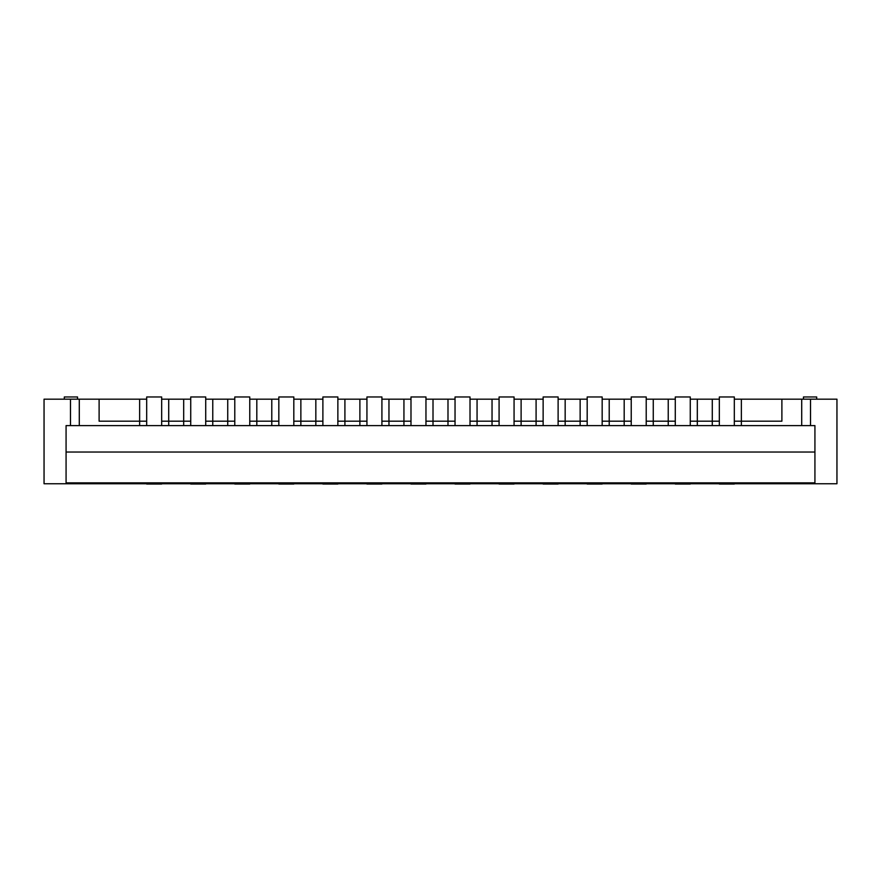 <?xml version="1.0" encoding="UTF-8"?>
<svg xmlns="http://www.w3.org/2000/svg" width="881" height="881" viewBox="0 0 881 881"><rect width="100%" height="100%" fill="white"/><g stroke="black" fill="none" stroke-linecap="round" stroke-linejoin="round"><path stroke-width="1.32" d="M816.687 399.17L816.687 396.968L803.472 396.968L803.472 399.17M77.528 399.17L77.528 396.968L64.313 396.968L64.313 399.17M146.686 482.865L146.686 484.032L161.664 484.032L161.664 482.865M146.686 425.6L146.686 396.968L161.664 396.968L161.664 425.6M190.737 482.865L190.737 484.032L205.714 484.032L205.714 482.865M190.737 425.6L190.737 396.968L205.714 396.968L205.714 425.6M234.786 482.865L234.786 484.032L249.764 484.032L249.764 482.865M234.786 425.6L234.786 396.968L249.764 396.968L249.764 425.6M278.837 482.865L278.837 484.032L293.814 484.032L293.814 482.865M278.837 425.6L278.837 396.968L293.814 396.968L293.814 425.6M322.887 482.865L322.887 484.032L337.864 484.032L337.864 482.865M322.887 425.6L322.887 396.968L337.864 396.968L337.864 425.6M366.937 482.865L366.937 484.032L381.914 484.032L381.914 482.865M366.937 425.6L366.937 396.968L381.914 396.968L381.914 425.6M410.987 482.865L410.987 484.032L425.964 484.032L425.964 482.865M410.987 425.6L410.987 396.968L425.964 396.968L425.964 425.6M455.036 482.865L455.036 484.032L470.014 484.032L470.014 482.865M455.036 425.6L455.036 396.968L470.014 396.968L470.014 425.6M499.087 482.865L499.087 484.032L514.064 484.032L514.064 482.865M499.087 425.6L499.087 396.968L514.064 396.968L514.064 425.6M543.137 482.865L543.137 484.032L558.114 484.032L558.114 482.865M543.137 425.6L543.137 396.968L558.114 396.968L558.114 425.6M587.187 482.865L587.187 484.032L602.163 484.032L602.163 482.865M587.187 425.6L587.187 396.968L602.163 396.968L602.163 425.6M631.237 482.865L631.237 484.032L646.213 484.032L646.213 482.865M631.237 425.6L631.237 396.968L646.213 396.968L646.213 425.6M675.287 482.865L675.287 484.032L690.264 484.032L690.264 482.865M675.287 425.6L675.287 396.968L690.264 396.968L690.264 425.6M719.337 482.865L719.337 484.032L734.313 484.032L734.313 482.865M719.337 425.6L719.337 396.968L734.313 396.968L734.313 425.6M205.714 483.746L212.762 483.746L212.762 482.865M234.786 399.17L212.762 399.17L212.762 425.6M183.689 425.6L183.689 421.195L190.737 421.195M190.737 399.17L161.664 399.17M168.712 399.17L168.712 421.195L183.689 421.195L183.689 399.17M183.689 482.865L183.689 483.746L190.737 483.746M690.264 421.195L712.288 421.195L712.288 399.17L697.312 399.17L697.312 425.6M712.288 482.865L712.288 483.746L697.312 483.746L697.312 482.865M712.288 425.6L712.288 421.195L719.337 421.195M781.888 399.17L741.362 399.17L741.362 421.195L781.888 421.195L781.888 399.17L801.71 399.17L801.71 425.6M810.52 425.6L810.52 399.17L801.71 399.17M797.305 482.865L797.305 483.746L741.362 483.746L741.362 482.865M810.52 399.17L836.95 399.17L836.95 483.746L797.305 483.746M719.337 399.17L712.288 399.17M741.362 399.17L734.313 399.17M146.686 399.17L44.05 399.17L44.05 483.746L83.695 483.746L83.695 482.865M212.762 399.17L205.714 399.17M278.837 399.17L249.764 399.17M322.887 399.17L293.814 399.17M366.937 399.17L337.864 399.17M410.987 399.17L381.914 399.17M455.036 399.17L425.964 399.17M499.087 399.17L470.014 399.17M543.137 399.17L514.064 399.17M587.187 399.17L558.114 399.17M631.237 399.17L602.163 399.17M675.287 399.17L646.213 399.17M697.312 399.17L690.264 399.17M70.48 425.6L70.48 399.17M99.113 399.17L99.113 421.195L139.638 421.195L139.638 399.17M139.638 482.865L139.638 483.746L83.695 483.746M139.638 425.6L139.638 421.195L146.686 421.195M79.29 399.17L79.29 425.6M183.689 483.746L168.712 483.746L168.712 482.865M161.664 421.195L168.712 421.195L168.712 425.6M205.714 421.195L227.739 421.195L227.739 399.17M227.739 482.865L227.739 483.746L212.762 483.746M227.739 425.6L227.739 421.195L234.786 421.195M256.812 399.17L256.812 421.195L271.789 421.195L271.789 399.17M271.789 482.865L271.789 483.746L256.812 483.746L256.812 482.865M271.789 425.6L271.789 421.195L278.837 421.195M249.764 421.195L256.812 421.195L256.812 425.6M300.861 399.17L300.861 421.195L315.839 421.195L315.839 399.17M315.839 482.865L315.839 483.746L300.861 483.746L300.861 482.865M315.839 425.6L315.839 421.195L322.887 421.195M293.814 421.195L300.861 421.195L300.861 425.6M344.911 399.17L344.911 421.195L359.889 421.195L359.889 399.17M359.889 482.865L359.889 483.746L344.911 483.746L344.911 482.865M359.889 425.6L359.889 421.195L366.937 421.195M337.864 421.195L344.911 421.195L344.911 425.6M388.962 399.17L388.962 421.195L403.939 421.195L403.939 399.17M403.939 482.865L403.939 483.746L388.962 483.746L388.962 482.865M403.939 425.6L403.939 421.195L410.987 421.195M381.914 421.195L388.962 421.195L388.962 425.6M433.012 399.17L433.012 421.195L447.989 421.195L447.989 399.17M447.989 482.865L447.989 483.746L433.012 483.746L433.012 482.865M447.989 425.6L447.989 421.195L455.036 421.195M425.964 421.195L433.012 421.195L433.012 425.6M477.062 399.17L477.062 421.195L492.039 421.195L492.039 399.17M492.039 482.865L492.039 483.746L477.062 483.746L477.062 482.865M492.039 425.6L492.039 421.195L499.087 421.195M470.014 421.195L477.062 421.195L477.062 425.6M521.111 399.17L521.111 421.195L536.089 421.195L536.089 399.17M536.089 482.865L536.089 483.746L521.111 483.746L521.111 482.865M536.089 425.6L536.089 421.195L543.137 421.195M514.064 421.195L521.111 421.195L521.111 425.6M565.162 399.17L565.162 421.195L580.139 421.195L580.139 399.17M580.139 482.865L580.139 483.746L565.162 483.746L565.162 482.865M580.139 425.6L580.139 421.195L587.187 421.195M558.114 421.195L565.162 421.195L565.162 425.6M609.212 399.17L609.212 421.195L624.188 421.195L624.188 399.17M624.188 482.865L624.188 483.746L609.212 483.746L609.212 482.865M624.188 425.6L624.188 421.195L631.237 421.195M602.163 421.195L609.212 421.195L609.212 425.6M653.262 399.17L653.262 421.195L668.238 421.195L668.238 399.17M668.238 482.865L668.238 483.746L653.262 483.746L653.262 482.865M668.238 425.6L668.238 421.195L675.287 421.195M646.213 421.195L653.262 421.195L653.262 425.6M139.638 483.746L146.686 483.746M161.664 483.746L168.712 483.746M734.313 421.195L741.362 421.195L741.362 425.6M712.288 483.746L719.337 483.746M690.264 483.746L697.312 483.746M668.238 483.746L675.287 483.746M646.213 483.746L653.262 483.746M624.188 483.746L631.237 483.746M602.163 483.746L609.212 483.746M580.139 483.746L587.187 483.746M558.114 483.746L565.162 483.746M536.089 483.746L543.137 483.746M514.064 483.746L521.111 483.746M492.039 483.746L499.087 483.746M470.014 483.746L477.062 483.746M447.989 483.746L455.036 483.746M425.964 483.746L433.012 483.746M403.939 483.746L410.987 483.746M381.914 483.746L388.962 483.746M359.889 483.746L366.937 483.746M337.864 483.746L344.911 483.746M315.839 483.746L322.887 483.746M293.814 483.746L300.861 483.746M271.789 483.746L278.837 483.746M249.764 483.746L256.812 483.746M227.739 483.746L234.786 483.746M734.313 483.746L741.362 483.746M66.075 452.03L814.925 452.03L814.925 482.865L66.075 482.865L66.075 425.6L814.925 425.6L814.925 452.03"/></g></svg>
